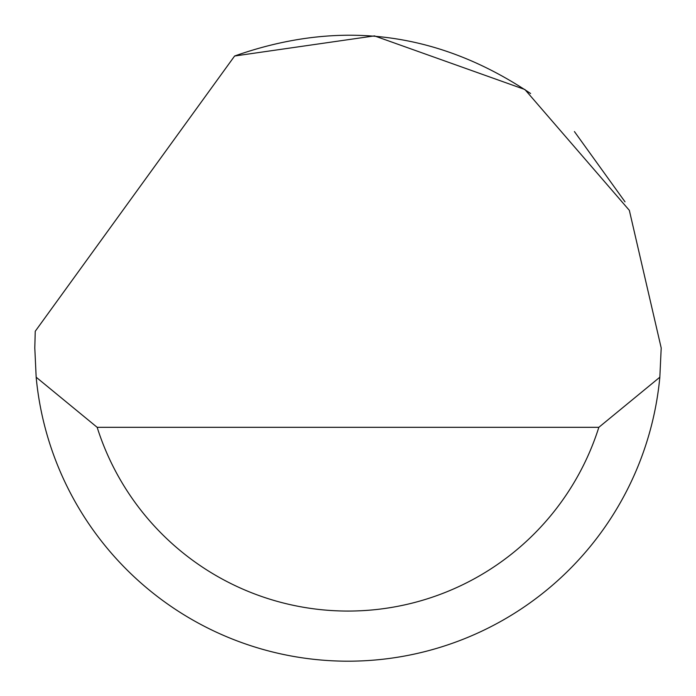 <?xml version="1.0" encoding="UTF-8"?>
<svg xmlns="http://www.w3.org/2000/svg" width="696" height="696" viewBox="0 0 696 696"><rect width="100%" height="100%" fill="white"/><g stroke="black" fill="none" stroke-linecap="round" stroke-linejoin="round"><path stroke-width="1.04" d="M234.622 56.011L374.457 35.888L524.897 89.514L629.341 210.34L661.2 347.974L659.834 377.206A313.2 313.2 0 0 1 36.166 377.206L34.8 347.974L35.244 331.27L234.622 56.011C339.561 18.957 438.219 31.45 530.596 93.508M574.418 131.57L625.008 201.814M36.166 377.206L97.162 427.318L598.838 427.318L659.834 377.206M97.162 427.318A263.088 263.088 0 0 0 598.838 427.318"/></g></svg>
